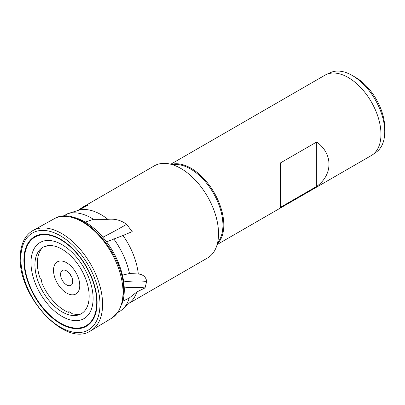 <?xml version="1.0" encoding="UTF-8"?>
<svg xmlns="http://www.w3.org/2000/svg" width="405" height="405" viewBox="0 0 405 405"><rect width="100%" height="100%" fill="white"/><g stroke="black" fill="none" stroke-linecap="round" stroke-linejoin="round"><path stroke-width="0.61" d="M30.983 262.617A43.932 25.363 -120 0 0 62.046 316.421A43.932 25.363 -120 0 0 93.109 298.485A43.932 25.363 -120 0 0 62.046 244.681A43.932 25.363 -120 0 0 30.983 262.617M34.926 264.89A38.354 22.143 -120 0 0 50.716 302.464A38.354 22.143 -120 0 0 79.704 314.518A38.354 22.143 -120 0 0 89.166 296.207A38.354 22.143 -120 0 0 71.457 256.613A38.354 22.143 -120 0 0 41.457 248.275A38.354 22.143 -120 0 0 34.926 264.89M42.768 247.394A38.774 22.386 -120 0 0 37.371 263.134A38.774 22.386 -120 0 0 39.513 276.62L40.399 278.827L41.113 278.893L42.069 283.561A38.774 22.386 -120 0 0 64.79 310.625A38.774 22.386 -120 0 0 67.073 311.83L68.779 312.371L68.855 311.551L72.363 313.764A38.774 22.386 -120 0 0 81.121 313.824M43.77 246.863L46.246 246.25L46.099 246.012M66.638 262.754A18.554 10.712 -120 0 0 53.521 270.327A18.554 10.712 -120 0 0 66.638 293.048A18.554 10.712 -120 0 0 79.755 285.474A18.554 10.712 -120 0 0 66.638 262.754M117.723 312.549L119.338 311.617A55.551 32.071 -120 0 0 122.583 309.243L130.709 301.857A53.197 30.714 -120 0 0 136.824 291.99L145.046 287.894L146.686 281.404C145.987 276.974 143.198 274.504 138.302 273.993A53.197 30.714 -120 0 0 122.983 235.502L132.207 231.619L126.638 224.319C121.019 220.214 114.777 218.558 107.912 219.353L93.504 219.328L85.202 222.056A55.551 32.071 -120 0 0 70.779 216.807M129.266 303.168L207.517 257.99A53.197 30.714 -120 0 0 215.673 215.364A53.197 30.714 -120 0 0 180.919 168.485A53.197 30.714 -120 0 0 154.32 165.847L82.934 207.066L77.887 210.468M107.912 219.353A53.197 30.714 -120 0 0 101.002 214.625A53.197 30.714 -120 0 0 78.762 210.19L87.991 205.097L82.934 207.066M217.622 242.625A45.917 26.507 -120 0 0 219.009 205.072A45.917 26.507 -120 0 0 190.451 168.925A45.917 26.507 -120 0 0 172.677 164.779M171.426 164.41A46.378 26.776 60 0 1 191.018 168.222A46.378 26.776 60 0 1 220.33 206.023A46.378 26.776 60 0 1 217.318 243.896M280.295 207.426L316.7 186.406C333.077 174.606 333.077 153.794 316.7 141.993L280.295 163.012L280.295 207.426M217.136 244.564L371.375 155.515A46.378 26.776 -120 0 0 372.646 154.695A46.378 26.776 -120 0 0 378.113 117.156A46.378 26.776 -120 0 0 348.184 77.482A46.378 26.776 -120 0 0 326.344 74.49A46.378 26.776 -120 0 0 324.992 75.183L170.758 164.233M372.646 154.695L376.503 151.936A45.917 26.507 -120 0 0 384.75 131.726A45.917 26.507 -120 0 0 352.284 75.492L352.284 75.492A45.917 26.507 -120 0 0 330.662 72.535L326.344 74.49M384.75 131.726L384.75 127.939A41.28 23.834 -120 0 0 355.565 77.385L352.284 75.492L355.565 77.385M138.302 273.993L129.473 273.532L122.421 275.106A55.551 32.071 -120 0 0 106.576 241.846L122.983 235.502M145.046 287.894A92.76 61.514 22.9 0 0 124.244 287.909M121.616 304.864A55.551 32.071 -120 0 0 122.887 301.148L129.261 298.019L136.824 291.99M63.069 216.255L67.554 213.749L78.762 210.19M69.457 311.926L68.779 312.371M129.473 273.532A55.551 32.071 -120 0 0 113.709 238.834M122.887 301.148A55.551 32.071 -120 0 0 124.284 289.975A55.551 32.071 -120 0 0 122.421 275.106M106.576 241.846A55.551 32.071 -120 0 0 85.202 222.056M93.504 219.328A55.551 32.071 -120 0 0 67.554 213.749M66.638 284.907A8.581 4.956 60 0 1 60.669 275.724A8.581 4.956 60 0 1 64.471 270.105A8.581 4.956 60 0 1 66.638 270.894A8.581 4.956 60 0 1 72.308 283.672A8.581 4.956 60 0 1 66.638 284.907M71.548 276.625A3.711 2.141 60 0 1 70.197 274.281M122.583 309.243A55.551 32.071 -120 0 0 129.261 298.019M316.7 141.993L316.7 186.406M20.832 258.648A55.971 32.314 -120 0 0 60.406 327.194A55.971 32.314 -120 0 0 99.984 304.347A55.971 32.314 -120 0 0 60.406 235.796A55.971 32.314 -120 0 0 20.832 258.648M23.895 260.309A51.764 29.889 -120 0 0 60.497 323.711A51.764 29.889 -120 0 0 97.104 302.575A51.764 29.889 -120 0 0 60.497 239.178A51.764 29.889 -120 0 0 23.895 260.309M24.396 260.521A51.151 29.535 -120 0 0 60.568 323.17A51.151 29.535 -120 0 0 96.739 302.287A51.151 29.535 -120 0 0 60.568 239.638A51.151 29.535 -120 0 0 24.396 260.521M126.638 224.319A92.76 17.38 -30.3 0 1 102.88 237.229M146.686 281.404A92.76 61.514 22.9 0 0 123.707 281.905M82.954 207.051A92.76 79.993 -102.1 0 1 82.428 208.165M123.009 292.273A57.469 33.18 -120 0 0 98.592 235.153A57.469 33.18 -120 0 0 54.685 218.487C80.038 203.639 125.175 253.171 123.636 291.337L122.447 301.963L118.903 310.787L112.114 317.96A57.469 33.18 -120 0 0 123.009 292.273M32.279 230.926C29.352 232.738 26.927 235.214 25.004 238.358C21.845 243.623 20.26 250.128 20.25 257.874C18.589 296.759 65.24 347.095 90.138 331.143A57.869 33.413 -120 0 0 102.597 304.388A57.869 33.413 -120 0 0 77.031 245.825A57.869 33.413 -120 0 0 32.279 230.926L54.685 218.487M90.138 331.143L112.114 317.96"/></g></svg>
